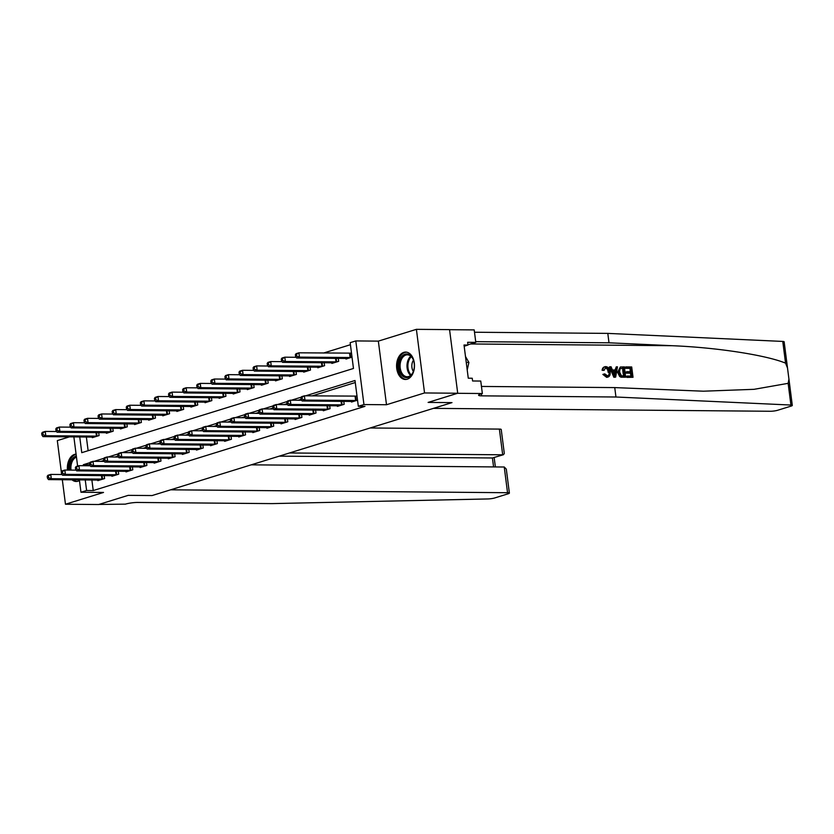 <?xml version="1.0" encoding="UTF-8"?>
<svg xmlns="http://www.w3.org/2000/svg" width="834" height="834" viewBox="0 0 834 834"><rect width="100%" height="100%" fill="white"/><g stroke="black" fill="none" stroke-linecap="round" stroke-linejoin="round"><path stroke-width="1.25" d="M403.812 352.365A13.688 8.955 -89.5 0 0 396.609 367.106A13.688 8.955 -89.5 0 0 405.418 379.46A13.688 8.955 -89.5 0 0 407.253 379.189A13.688 8.955 -89.5 0 0 414.456 364.437A13.688 8.955 -89.5 0 0 405.658 352.084A13.688 8.955 -89.5 0 0 403.812 352.365M76.082 454.123A13.688 8.955 -89.5 0 0 74.612 454.384A13.688 8.955 -89.5 0 0 67.481 470.074M71.964 479.79A13.688 8.955 -89.5 0 0 76.207 481.479A13.688 8.955 -89.5 0 0 78.052 481.208A13.688 8.955 -89.5 0 0 79.47 480.582M79.741 436.922L81.763 452.674L353.47 368.472L350.165 342.68L355.805 340.929L363.947 404.553L358.318 406.294L355.013 380.502L305.609 395.816M378.344 341.127L386.496 404.74L424.548 392.95L457.71 393.241L449.557 329.618L416.395 329.336L378.344 341.127L355.805 340.929M69.524 436.839L57.317 440.613L61.32 471.898M350.426 344.713L323.571 353.032M424.548 392.95L416.395 329.336M61.56 473.712L61.664 474.515M62.321 479.717L65.469 504.236L103.52 492.446L80.971 492.248L79.386 479.863M251.253 464.83L504.247 467.009L506.311 469.125L509.376 493.092A5.265 0.813 172.7 0 1 508.135 493.801L494.781 497.94A5.265 0.813 172.7 0 1 487.932 498.951L271.978 503.611L137.683 502.454A8.778 1.355 172.7 0 0 125.413 504.143L98.85 504.455L128.217 495.354L98.631 504.528L65.469 504.236M86.371 436.974L88.133 450.704M92.24 437.026L92.324 437.662L99.09 435.567L98.704 432.596M106.335 432.658L106.418 433.294L113.174 431.199L112.799 428.228M120.43 428.29L120.503 428.926L127.268 426.831L126.893 423.86M134.524 423.933L134.597 424.558L141.363 422.463L140.988 419.492M148.608 419.565L148.692 420.19L155.458 418.095L155.072 415.123M162.703 415.196L162.786 415.822L169.552 413.727L169.166 410.755M176.798 410.828L176.881 411.454L183.647 409.358L183.261 406.387M190.892 406.46L190.976 407.086L197.731 404.99L197.356 402.019M204.987 402.092L205.06 402.718L211.826 400.622L211.45 397.662M219.071 397.724L219.154 398.35L225.92 396.254L225.545 393.294M233.166 393.356L233.249 393.982L240.015 391.886L239.629 388.925M247.26 388.988L247.344 389.614L254.109 387.518L253.724 384.557M261.355 384.62L261.438 385.245L268.194 383.15L267.818 380.189M275.449 380.252L275.522 380.877L282.288 378.782L281.913 375.821M289.544 375.884L289.617 376.509L296.383 374.414L296.007 371.453M303.628 371.516L303.712 372.141L310.477 370.046L310.092 367.085M317.723 367.148L317.806 367.784L324.572 365.678L324.186 362.717M331.817 362.78L331.901 363.416L338.667 361.32L338.281 358.349M345.912 358.411L345.995 359.047L352.021 357.171M351.468 352.876L350.374 353.22M91.876 479.967L93.241 490.559L364.948 406.356L358.318 406.294M355.274 382.535L312.239 395.869M301.084 399.33L298.145 400.237M286.99 403.698L284.06 404.605M272.895 408.066L269.966 408.973M258.811 412.434L255.871 413.341M244.716 416.802L241.777 417.709M230.622 421.17L227.682 422.077M216.527 425.538L213.598 426.445M202.433 429.906L199.503 430.813M188.348 434.274L185.409 435.181M174.254 438.642L171.314 439.549M160.159 443L157.219 443.917M146.065 447.368L143.125 448.285M131.97 451.736L129.041 452.654M117.875 456.104L114.946 457.022M103.791 460.472L100.851 461.39M97.745 480.019L97.828 480.645L104.594 478.549L104.208 475.588M111.839 475.651L111.923 476.277L118.689 474.181L118.303 471.22M125.934 471.283L126.017 471.908L132.783 469.813L132.398 466.852M140.029 466.915L140.102 467.54L146.867 465.445L146.492 462.484M154.123 462.547L154.196 463.172L160.962 461.077L160.587 458.116M168.207 458.179L168.291 458.804L175.057 456.709L174.681 453.748M182.302 453.811L182.385 454.436L189.151 452.341L188.765 449.38M196.397 449.443L196.48 450.079L203.246 447.973L202.86 445.012M210.491 445.075L210.575 445.71L217.33 443.605L216.955 440.644M224.586 440.706L224.659 441.342L231.425 439.247L231.049 436.276M238.67 436.338L238.753 436.974L245.519 434.879L245.144 431.908M252.765 431.97L252.848 432.606L259.614 430.511L259.228 427.54M266.859 427.602L266.943 428.238L273.708 426.143L273.323 423.172M280.954 423.245L281.037 423.87L287.803 421.775L287.417 418.804M295.048 418.877L295.121 419.502L301.887 417.407L301.512 414.435M309.143 414.508L309.216 415.134L315.982 413.038L315.606 410.067M323.227 410.14L323.311 410.766L330.076 408.67L329.701 405.699M337.322 405.772L337.405 406.398L344.171 404.302L343.785 401.331M351.416 401.404L351.5 402.03L357.525 400.164M356.973 395.869L355.878 396.202M457.71 393.241L428.113 402.415L451.986 402.613L152.09 495.552L170.636 489.808L507.541 492.717L504.247 467.009M386.496 404.74L363.947 404.553M93.241 490.559L86.611 490.507L80.971 492.248M128.217 495.354L152.09 495.552L128.217 495.354M77.614 466.091L73.872 436.87M89.853 462.682L83.306 464.715L83.431 465.726M85.245 479.904L86.611 490.507M301.241 397.172L291.514 400.184M287.146 401.54L277.42 404.553M273.062 405.908L263.335 408.921M258.967 410.276L249.241 413.289M244.873 414.634L235.146 417.657M230.778 419.002L221.052 422.025M216.684 423.37L206.957 426.393M202.599 427.738L192.873 430.751M188.505 432.106L178.778 435.119M174.41 436.474L164.684 439.487M160.316 440.842L150.589 443.855M146.221 445.21L136.495 448.223M132.126 449.578L122.4 452.591M118.042 453.946L108.316 456.959M103.948 458.314L94.221 461.327M89.686 464.767L83.306 464.715M47.204 476.308L47.423 478.028L48.56 477.673L48.33 475.953L47.204 476.308L47.924 475.297L50.738 474.421L51.291 478.716L102.759 479.123M48.56 477.673L51.291 478.716L48.466 479.592L99.663 480.082M48.33 475.953L50.738 474.421L62.091 474.515M47.423 478.028L48.466 479.592M41.7 433.315L41.919 435.035L43.045 434.691L42.826 432.971L41.7 433.315L42.409 432.304L45.234 431.428L45.787 435.734L42.961 436.609L94.159 437.089M56.587 431.532L45.234 431.428L42.826 432.971M97.255 436.13L45.787 435.734L43.045 434.691M42.961 436.609L41.919 435.035M289.534 452.966L502.683 454.801L499.389 429.093A5.265 0.813 -7.3 0 1 501.224 429.468L504.299 453.435L503.486 454.697L492.425 457.981L279.275 456.146M370.15 427.978L499.389 429.093M509.376 493.092A5.265 0.813 172.7 0 0 507.541 492.717M503.486 454.697L492.425 457.981L493.572 466.915M625.886 366.918L631.703 366.97L633.027 377.281L627.408 377.239L627.262 376.04L631.745 376.082L631.338 372.913L627.158 372.871L627.012 371.683L631.192 371.714L630.733 368.148L626.042 368.107L625.375 367.075A22.852 14.96 -89.5 0 0 625.364 368.315L630.066 368.357A22.852 14.96 -89.5 0 0 630.254 371.714M627.012 371.683L626.105 371.964A22.852 14.96 -89.5 0 0 626.271 373.152L630.452 373.184A22.852 14.96 -89.5 0 0 631.025 376.071M627.262 376.04L626.595 376.249A22.852 14.96 -89.5 0 0 626.907 377.395L633.027 377.281M620.288 367.033L617.598 372.339L619.652 376.478L621.007 377.197L625.677 377.218L620.277 376.29L618.494 372.058L620.288 367.033L624.353 366.897L625.677 377.218M605.265 366.762C603.493 366.877 602.429 368.044 602.096 370.286L604.108 370.369L602.096 370.286M605.359 368.002C607.048 368.409 607.965 369.837 608.111 372.287L609.008 372.006C608.799 369.587 607.798 368.19 606.016 367.804L605.359 368.002M602.94 370.015C603.107 367.836 604.045 366.699 605.755 366.606C608.236 366.908 609.696 368.711 610.134 372.006C610.488 375.175 609.487 376.905 607.131 377.187L603.68 374.164L602.857 374.424L606.652 377.343L608.038 377.062L606.652 377.343M615.951 397.005L481.656 395.848A8.778 1.355 -7.3 0 1 478.591 395.222A8.778 1.355 -7.3 0 1 480.665 394.044L482.354 393.523L457.48 393.304L428.113 402.415L451.986 402.613L433.44 408.368L770.335 411.266A5.265 0.813 172.7 0 0 777.705 410.255L791.059 406.116A5.265 0.813 172.7 0 0 792.3 405.407A5.265 0.813 172.7 0 0 790.924 405.043L615.951 397.005L614.741 387.591L703.406 391.198L754.072 389.322L788.14 383.338L788.943 379.178L787.515 368.023L785.555 363.134C765.987 355.086 716.354 347.465 672.058 345.703L609.008 342.805L475.703 341.659M609.904 366.783L609.393 366.939L613.876 377.281L615.648 377.135L614.387 377.124L609.904 366.783L611.093 366.793L612.406 369.973L615.794 370.004L616.295 366.835L617.483 366.845L615.648 377.135M616.295 366.835L614.95 370.265M609.008 342.805L607.798 333.392L474.504 332.234M481.447 386.444L614.741 387.591M785.555 363.134L782.772 341.429L607.798 333.392M482.354 393.523L480.759 381.055L472.597 380.982L472.242 378.24L468.27 378.198L464.017 345.015L467.999 345.047L467.645 342.294L475.797 342.367L474.202 329.899L449.568 329.691M467.957 344.796L475.797 342.367M782.772 341.429A5.265 0.813 -7.3 0 1 784.148 341.794L787.515 368.023M464.173 346.235L467.999 345.047M604.108 370.369L605.442 367.877M603.68 374.164L604.765 373.861L607.673 375.915M607.037 375.998C608.716 375.707 609.373 374.372 609.008 372.006M604.379 366.887L605.755 366.606M615.158 374.039L615.607 371.182L612.896 371.161L614.866 375.936L614.721 371.464L615.607 371.182M613.011 371.453L614.721 371.464M623.384 368.086L619.964 368.784L619.62 372.089L621.445 375.78L624.405 376.019L623.384 368.086L622.717 368.294A22.852 14.96 -89.5 0 0 623.676 376.009M622.717 368.294L619.964 368.784M618.494 372.058L617.598 372.339M620.277 376.29L619.652 376.478M621.528 377.031L621.007 377.197M626.042 368.107L625.364 368.315M630.733 368.148L630.066 368.357M627.158 372.871L626.271 373.152M631.338 372.913L630.452 373.184M61.299 471.94L61.518 473.66L62.644 473.305L62.425 471.585L61.299 471.94L62.008 470.929L64.833 470.053L65.386 474.348L116.854 474.754M62.644 473.305L65.386 474.348L62.56 475.224L113.758 475.714M62.425 471.585L64.833 470.053L76.186 470.147M61.518 473.66L62.56 475.224M75.394 467.572L75.613 469.292L76.738 468.937L76.52 467.217L75.394 467.572L76.102 466.56L78.928 465.685L79.47 469.98L130.948 470.386M76.738 468.937L79.47 469.98L76.655 470.856L127.852 471.346M76.52 467.217L78.928 465.685L90.28 465.779M75.613 469.292L76.655 470.856M89.488 463.204L89.707 464.924L90.833 464.569L90.614 462.849L89.488 463.204L90.197 462.192L93.012 461.317L93.564 465.612L145.033 466.018M90.833 464.569L93.564 465.612L90.75 466.487L141.936 466.977M90.614 462.849L93.012 461.317L104.375 461.411M89.707 464.924L90.75 466.487M55.795 428.947L56.014 430.667L57.139 430.323L56.92 428.603L55.795 428.947L56.504 427.936L59.329 427.071L59.871 431.366L57.056 432.241L108.253 432.721M70.681 427.164L59.329 427.071L56.92 428.603M111.349 431.762L59.871 431.366L57.139 430.323M57.056 432.241L56.014 430.667M69.889 424.579L70.108 426.299L71.234 425.955L71.015 424.235L69.889 424.579L70.598 423.568L73.413 422.702L73.965 426.998L71.151 427.873L122.337 428.353M84.776 422.796L73.413 422.702L71.015 424.235M125.434 427.394L73.965 426.998L71.234 425.955M71.151 427.873L70.108 426.299M83.973 420.221L84.203 421.931L85.329 421.587L85.11 419.867L83.973 420.221L84.693 419.2L87.507 418.334L88.06 422.629L85.245 423.505L136.432 423.985M98.86 418.428L87.507 418.334L85.11 419.867M139.528 423.026L88.06 422.629L85.329 421.587M85.245 423.505L84.203 421.931M103.583 458.836L103.802 460.556L104.928 460.201L104.709 458.492L103.583 458.836L104.292 457.824L107.106 456.949L107.659 461.244L159.127 461.65M104.928 460.201L107.659 461.244L104.844 462.119L156.031 462.609M104.709 458.492L107.106 456.949L118.459 457.053M103.802 460.556L104.844 462.119M98.068 415.853L98.287 417.573L99.423 417.219L99.194 415.499L98.068 415.853L98.787 414.832L101.602 413.966L102.155 418.261L99.34 419.137L150.527 419.617M112.955 414.06L101.602 413.966L99.194 415.499M153.623 418.658L102.155 418.261L99.423 417.219M99.34 419.137L98.287 417.573M69.775 470.095A11.843 7.756 90.5 0 1 76.332 456.083M76.467 457.136A10.967 7.183 -89.5 0 0 71.026 470.105M73.142 479.8A13.594 8.903 -89.5 0 0 74.497 480.697A13.594 8.903 -89.5 0 0 77.228 481.406M76.113 454.363A13.594 8.903 -89.5 0 0 68.607 470.084M401.508 356.91A11.843 7.756 90.5 0 1 413.362 359.913A11.843 7.756 90.5 0 1 413.257 371.766A11.843 7.756 90.5 0 1 411.694 374.654A11.843 7.756 90.5 0 1 400.747 373.632A11.843 7.756 90.5 0 1 401.508 356.91M413.445 360.142A10.967 7.183 -89.5 0 0 407.357 354.825A10.967 7.183 -89.5 0 0 402.541 357.567A10.967 7.183 -89.5 0 0 400.518 369.639A10.967 7.183 -89.5 0 0 407.169 376.749A10.967 7.183 -89.5 0 0 411.975 374.007A10.967 7.183 -89.5 0 0 413.341 371.537M406.669 352.188A13.594 8.903 -89.5 0 0 400.747 355.597A13.594 8.903 -89.5 0 0 398.235 370.525A13.594 8.903 -89.5 0 0 406.429 379.376M467.217 369.983L468.906 362.446L465.487 356.483M466.248 362.415L468.906 362.446M413.456 360.194A7.808 5.108 -89.5 0 0 413.362 371.484M117.667 454.467L117.886 456.188L119.022 455.844L118.793 454.123L117.667 454.467L118.386 453.456L121.201 452.581L121.754 456.886L173.222 457.282M119.022 455.844L121.754 456.886L118.939 457.751L170.126 458.241M118.793 454.123L121.201 452.581L132.554 452.685M117.886 456.188L118.939 457.751M112.163 411.485L112.381 413.205L113.507 412.851L113.288 411.131L112.163 411.485L112.882 410.474L115.697 409.598L116.249 413.893L113.424 414.769L164.621 415.249M127.049 409.692L115.697 409.598L113.288 411.131M167.717 414.289L116.249 413.893L113.507 412.851M113.424 414.769L112.381 413.205M131.762 450.099L131.98 451.819L133.106 451.475L132.887 449.755L131.762 450.099L132.481 449.088L135.296 448.212L135.848 452.518L187.316 452.914M133.106 451.475L135.848 452.518L133.023 453.383L184.22 453.873M132.887 449.755L135.296 448.212L146.648 448.317M131.98 451.819L133.023 453.383M126.257 407.117L126.476 408.837L127.602 408.483L127.383 406.763L126.257 407.117L126.966 406.106L129.791 405.23L130.344 409.525L127.519 410.401L178.716 410.881M141.144 405.324L129.791 405.23L127.383 406.763M181.812 409.921L130.344 409.525L127.602 408.483M127.519 410.401L126.476 408.837M145.856 445.731L146.075 447.451L147.201 447.107L146.982 445.387L145.856 445.731L146.565 444.72L149.39 443.844L149.943 448.15L201.411 448.546M147.201 447.107L149.943 448.15L147.118 449.015L198.315 449.505M146.982 445.387L149.39 443.844L160.743 443.949M146.075 447.451L147.118 449.015M140.352 402.749L140.571 404.469L141.697 404.115L141.478 402.395L140.352 402.749L141.061 401.738L143.886 400.862L144.428 405.157L141.613 406.033L192.8 406.523M155.239 400.956L143.886 400.862L141.478 402.395M195.896 405.553L144.428 405.157L141.697 404.115M141.613 406.033L140.571 404.469M159.951 441.363L160.17 443.083L161.296 442.739L161.077 441.019L159.951 441.363L160.66 440.352L163.485 439.476L164.027 443.782L215.506 444.178M161.296 442.739L164.027 443.782L161.212 444.647L212.399 445.137M161.077 441.019L163.485 439.476L174.838 439.581M160.17 443.083L161.212 444.647M154.446 398.381L154.665 400.101L155.791 399.747L155.572 398.026L154.446 398.381L155.155 397.37L157.97 396.494L158.523 400.789L155.708 401.665L206.895 402.155M169.323 396.588L157.97 396.494L155.572 398.026M209.991 401.196L158.523 400.789L155.791 399.747M155.708 401.665L154.665 400.101M174.045 436.995L174.264 438.715L175.39 438.371L175.171 436.651L174.045 436.995L174.754 435.984L177.569 435.108L178.122 439.414L229.59 439.81M175.39 438.371L178.122 439.414L175.307 440.289L226.494 440.769M175.171 436.651L177.569 435.108L188.922 435.212M174.264 438.715L175.307 440.289M168.531 394.013L168.749 395.733L169.886 395.379L169.667 393.658L168.531 394.013L169.25 393.002L172.065 392.126L172.617 396.421L169.802 397.297L220.989 397.787M183.417 392.22L172.065 392.126L169.667 393.658M224.085 396.828L172.617 396.421L169.886 395.379M169.802 397.297L168.749 395.733M188.13 432.627L188.359 434.347L189.485 434.003L189.266 432.283L188.13 432.627L188.849 431.616L191.664 430.74L192.216 435.046L243.684 435.442M189.485 434.003L192.216 435.046L189.401 435.921L240.588 436.401M189.266 432.283L191.664 430.74L203.016 430.844M188.359 434.347L189.401 435.921M182.625 389.645L182.844 391.365L183.97 391.01L183.751 389.29L182.625 389.645L183.344 388.634L186.159 387.758L186.712 392.053L183.887 392.929L235.084 393.419M197.512 387.852L186.159 387.758L183.751 389.29M238.18 392.46L186.712 392.053L183.97 391.01M183.887 392.929L182.844 391.365M202.224 428.259L202.443 429.979L203.579 429.635L203.35 427.915L202.224 428.259L202.943 427.248L205.758 426.382L206.311 430.678L257.779 431.074M203.579 429.635L206.311 430.678L203.486 431.553L254.683 432.033M203.35 427.915L205.758 426.382L217.111 426.476M202.443 429.979L203.486 431.553M196.72 385.277L196.939 386.997L198.065 386.642L197.846 384.922L196.72 385.277L197.429 384.266L200.254 383.39L200.806 387.685L197.981 388.561L249.178 389.051M211.607 383.484L200.254 383.39L197.846 384.922M252.275 388.091L200.806 387.685L198.065 386.642M197.981 388.561L196.939 386.997M216.319 423.891L216.538 425.611L217.664 425.267L217.445 423.547L216.319 423.891L217.028 422.88L219.853 422.014L220.405 426.31L271.874 426.706M217.664 425.267L220.405 426.31L217.58 427.185L268.777 427.665M217.445 423.547L219.853 422.014L231.206 422.108M216.538 425.611L217.58 427.185M210.814 380.909L211.033 382.629L212.159 382.274L211.94 380.565L210.814 380.909L211.523 379.897L214.348 379.022L214.891 383.317L212.076 384.193L263.273 384.683M225.701 379.116L214.348 379.022L211.94 380.565M266.369 383.723L214.891 383.317L212.159 382.274M212.076 384.193L211.033 382.629M230.413 419.533L230.632 421.243L231.758 420.899L231.539 419.179L230.413 419.533L231.122 418.512L233.947 417.646L234.49 421.941L285.968 422.338M231.758 420.899L234.49 421.941L231.675 422.817L282.872 423.297M231.539 419.179L233.947 417.646L245.3 417.74M230.632 421.243L231.675 422.817M224.909 376.541L225.128 378.261L226.254 377.917L226.035 376.197L224.909 376.541L225.618 375.529L228.433 374.654L228.985 378.949L226.17 379.824L277.357 380.314M239.796 374.758L228.433 374.654L226.035 376.197M280.453 379.355L228.985 378.949L226.254 377.917M226.17 379.824L225.128 378.261M244.508 415.165L244.727 416.885L245.853 416.531L245.634 414.811L244.508 415.165L245.217 414.144L248.032 413.278L248.584 417.573L300.052 417.97M245.853 416.531L248.584 417.573L245.769 418.449L296.956 418.929M245.634 414.811L248.032 413.278L259.395 413.372M244.727 416.885L245.769 418.449M238.993 372.173L239.222 373.893L240.348 373.549L240.129 371.828L238.993 372.173L239.712 371.161L242.527 370.286L243.08 374.591L240.265 375.456L291.452 375.946M253.88 370.39L242.527 370.286L240.129 371.828M294.548 374.987L243.08 374.591L240.348 373.549M240.265 375.456L239.222 373.893M258.603 410.797L258.821 412.517L259.947 412.163L259.728 410.443L258.603 410.797L259.311 409.786L262.126 408.91L262.679 413.205L314.147 413.601M259.947 412.163L262.679 413.205L259.864 414.081L311.051 414.561M259.728 410.443L262.126 408.91L273.479 409.004M258.821 412.517L259.864 414.081M253.088 367.804L253.307 369.525L254.443 369.181L254.214 367.46L253.088 367.804L253.807 366.793L256.622 365.918L257.174 370.223L254.36 371.088L305.546 371.578M267.975 366.022L256.622 365.918L254.214 367.46M308.643 370.619L257.174 370.223L254.443 369.181M254.36 371.088L253.307 369.525M272.687 406.429L272.906 408.149L274.042 407.795L273.813 406.075L272.687 406.429L273.406 405.418L276.221 404.542L276.773 408.837L328.242 409.233M274.042 407.795L276.773 408.837L273.959 409.713L325.145 410.192M273.813 406.075L276.221 404.542L287.574 404.636M272.906 408.149L273.959 409.713M267.182 363.436L267.401 365.156L268.527 364.812L268.308 363.092L267.182 363.436L267.902 362.425L270.716 361.549L271.269 365.855L268.444 366.72L319.641 367.21M282.069 361.654L270.716 361.549L268.308 363.092M322.737 366.251L271.269 365.855L268.527 364.812M268.444 366.72L267.401 365.156M286.781 402.061L287 403.781L288.126 403.427L287.907 401.707L286.781 402.061L287.501 401.05L290.315 400.174L290.868 404.469L342.336 404.865M288.126 403.427L290.868 404.469L288.043 405.345L339.24 405.835M287.907 401.707L290.315 400.174L301.668 400.268M287 403.781L288.043 405.345M281.277 359.068L281.496 360.788L282.622 360.444L282.403 358.724L281.277 359.068L281.986 358.057L284.811 357.181L285.364 361.487L282.538 362.352L333.736 362.842M296.164 357.286L284.811 357.181L282.403 358.724M336.832 361.883L285.364 361.487L282.622 360.444M282.538 362.352L281.496 360.788M300.876 397.693L301.095 399.413L302.221 399.059L302.002 397.338L300.876 397.693L301.585 396.682L304.41 395.806L304.963 400.101L356.431 400.508M302.221 399.059L304.963 400.101L302.137 400.977L353.335 401.467M302.002 397.338L304.41 395.806L357.015 396.119M301.095 399.413L302.137 400.977M295.372 354.7L295.59 356.42L296.716 356.076L296.497 354.356L295.372 354.7L296.08 353.689L298.906 352.813L299.448 357.119L296.633 357.994L347.82 358.474M351.5 353.136L298.906 352.813L296.497 354.356M350.916 357.515L299.448 357.119L296.716 356.076M296.633 357.994L295.59 356.42M101.956 479.154L101.498 475.557M102.53 479.133L102.071 475.568M96.567 432.575L97.025 436.151M95.993 432.575L96.452 436.172M672.058 345.703L470.657 343.962M481.395 393.815L481.656 395.848M790.924 405.043L788.14 383.338M116.051 474.786L115.592 471.189M116.624 474.765L116.166 471.2M130.146 470.418L129.677 466.821M130.719 470.397L130.26 466.832M144.23 466.05L143.771 462.453M144.814 466.029L144.355 462.463M110.661 428.207L111.12 431.783M110.078 428.207L110.547 431.803M124.756 423.839L125.215 427.415M124.172 423.839L124.631 427.435M138.851 419.471L139.309 423.046M138.267 419.471L138.725 423.067M158.324 461.682L157.866 458.095M158.908 461.661L158.45 458.095M152.945 415.113L153.393 418.678M152.361 415.103L152.82 418.699M410.63 375.425A10.967 7.183 90.5 0 1 409.452 357.63A10.967 7.183 90.5 0 1 410.797 356.201M411.339 356.723A10.602 6.943 -89.5 0 0 410.265 357.911A10.602 6.943 -89.5 0 0 411.183 374.925M172.419 457.313L171.96 453.727M172.992 457.293L172.544 453.727M167.029 410.745L167.488 414.31M166.456 410.735L166.915 414.331M186.514 452.945L186.055 449.359M187.087 452.925L186.628 449.359M181.124 406.377L181.583 409.942M180.551 406.367L181.009 409.963M200.608 448.588L200.15 444.991M201.182 448.567L200.723 444.991M195.219 402.009L195.677 405.574M194.635 401.998L195.104 405.595M214.703 444.22L214.234 440.623M215.276 444.199L214.818 440.623M209.313 397.641L209.772 401.206M208.729 397.63L209.188 401.227M228.787 439.852L228.328 436.255M229.371 439.831L228.912 436.255M223.408 393.273L223.856 396.838M222.824 393.262L223.283 396.859M242.882 435.484L242.423 431.887M243.465 435.463L243.007 431.887M237.492 388.905L237.951 392.47M236.919 388.894L237.377 392.491M256.976 431.115L256.518 427.519M257.55 431.095L257.091 427.519M251.587 384.537L252.045 388.102M251.013 384.526L251.472 388.123M271.071 426.747L270.612 423.151M271.644 426.727L271.186 423.151M265.681 380.168L266.14 383.734M265.097 380.158L265.566 383.755M285.165 422.379L284.696 418.783M285.739 422.358L285.28 418.783M279.776 375.8L280.234 379.366M279.192 375.8L279.651 379.387M299.25 418.011L298.791 414.415M299.833 417.99L299.375 414.425M293.87 371.432L294.329 374.998M293.287 371.432L293.745 375.019M313.344 413.643L312.886 410.047M313.928 413.622L313.469 410.057M307.965 367.064L308.413 370.63M307.381 367.064L307.84 370.661M327.439 409.275L326.98 405.678M328.012 409.254L327.564 405.689M322.049 362.696L322.508 366.272M321.476 362.696L321.934 366.293M341.533 404.907L341.075 401.31M342.107 404.886L341.648 401.321M336.144 358.328L336.602 361.904M335.57 358.328L336.029 361.925M355.628 400.539L355.076 396.244M356.201 400.518L355.649 396.223M350.144 353.23L350.697 357.536M349.571 353.251L350.124 357.557M495.365 466.936L494.166 457.585M792.3 405.407L788.943 379.178"/></g></svg>
